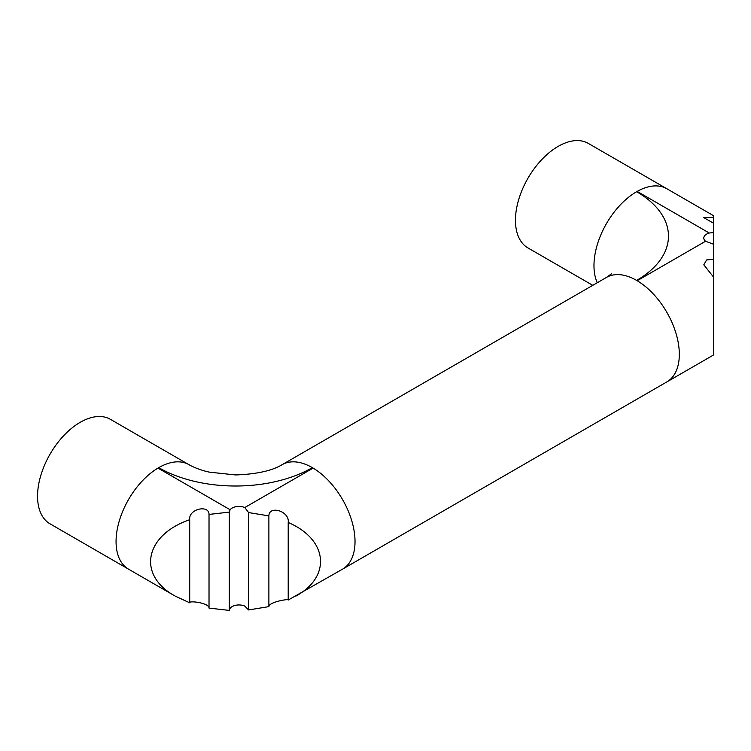 <?xml version="1.0" encoding="UTF-8"?>
<svg xmlns="http://www.w3.org/2000/svg" width="751" height="751" viewBox="0 0 751 751"><rect width="100%" height="100%" fill="white"/><g stroke="black" fill="none" stroke-linecap="round" stroke-linejoin="round"><path stroke-width="1.13" d="M209.022 608.094L229.299 610.403L229.299 512.116L209.022 514.426L209.022 608.094C209.144 602.734 188.341 600.396 189.712 602.828L189.712 519.692C144.511 535.266 136.926 575.238 175.19 596.097L128.562 569.174A60.352 34.846 -60 0 1 119.165 521.307A60.352 34.846 -60 0 1 157.973 468.089L158.733 467.648A60.343 34.837 -60 0 1 188.905 464.653A60.343 34.837 120 0 0 158.198 467.957M295.894 596.097C331.726 576.43 327.868 539.528 288.206 522.48L288.206 600.04L342.522 569.174A60.352 34.846 -120 0 0 351.919 521.307A60.352 34.846 -120 0 0 313.111 468.089L312.35 467.648A60.343 34.837 -120 0 0 282.179 464.653A60.343 34.837 -120 0 0 281.86 464.841M313.111 468.089L244.77 507.545A9.66 5.576 0 0 0 230.116 509.741L157.973 468.089M229.299 610.403L230.116 608.272A9.66 5.576 180 0 1 244.77 606.076L248.609 609.953L268.886 606.62L268.886 515.899C269.036 504.963 289.858 511.187 288.206 522.48M312.885 467.957A60.343 34.837 -120 0 0 312.35 467.638A60.343 34.837 -120 0 0 282.179 464.653C272.031 470.783 256.504 474.21 235.57 474.942L209.529 472.172C204.638 471.206 195.607 468.474 188.905 464.653L110.397 419.321A60.343 34.837 120 0 0 79.681 422.625A60.343 34.837 120 0 0 37.55 496.223A60.343 34.837 120 0 0 50.045 523.841L128.177 568.958M342.897 568.958L666.813 381.94A60.343 34.837 -120 0 0 676.069 333.585A60.343 34.837 -120 0 0 636.641 280.414A60.343 34.837 -120 0 0 606.47 277.419L282.179 464.653M666.437 382.165A60.352 34.846 -120 0 0 666.822 381.949A60.352 34.846 -120 0 0 676.172 333.932A60.352 34.846 -120 0 0 637.186 280.724L636.641 280.414A108.623 62.708 180 0 0 636.641 191.721A60.343 34.837 120 0 0 597.28 282.733M713.45 217.311L713.45 223.188L703.79 217.612L713.45 217.311L713.45 215.65L666.822 188.726A60.352 34.846 120 0 0 637.186 191.411L636.641 191.721M637.186 191.411L709.254 233.017A9.66 5.576 0 0 0 703.79 238.039A9.66 5.576 0 0 0 705.555 241.249L637.186 280.724M666.437 188.51L588.305 143.403A60.343 34.837 120 0 0 541.8 159.569A60.343 34.837 120 0 0 515.458 220.306A60.343 34.837 120 0 0 527.953 247.924L592.755 285.342M713.45 223.188L713.45 276.969L703.8 264.812L706.616 259.959L713.45 259.236M709.254 233.017L713.45 232.594L713.45 244.188L705.555 241.249M229.299 512.116L230.116 509.741M244.77 507.545L248.609 512.567L248.609 609.953M713.45 276.969L713.45 354.519M288.206 600.04C289.877 598.538 269.102 601.776 268.886 606.62M189.712 519.692C188.323 508.868 209.107 504.428 209.022 514.426M175.19 596.097L189.712 602.828M268.886 515.899L248.609 512.567M312.35 467.648A108.623 62.708 180 0 1 158.733 467.648M606.47 277.419L611.37 273.88M666.822 381.949L713.45 355.026"/></g></svg>
